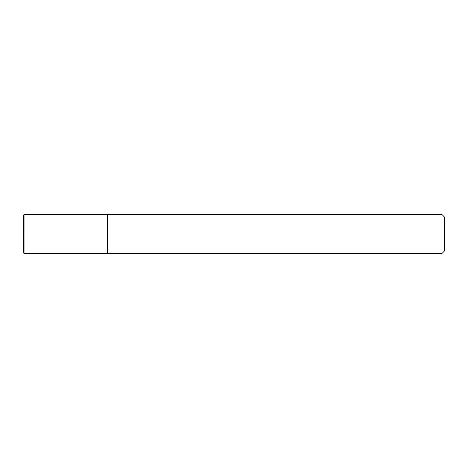 <?xml version="1.0" encoding="UTF-8"?>
<svg xmlns="http://www.w3.org/2000/svg" width="468" height="468" viewBox="0 0 468 468"><rect width="100%" height="100%" fill="white"/><g stroke="black" fill="none" stroke-linecap="round" stroke-linejoin="round"><path stroke-width="0.7" d="M24.049 214.56L24.049 253.44L23.4 252.79L23.4 215.21L24.049 214.56L107.64 214.56L107.64 253.44L442.008 253.44L442.008 214.56L444.6 217.152L444.6 250.848L442.008 253.44M442.008 214.56L107.64 214.56L107.64 253.44L24.049 253.44M23.4 234L107.64 234"/></g></svg>
